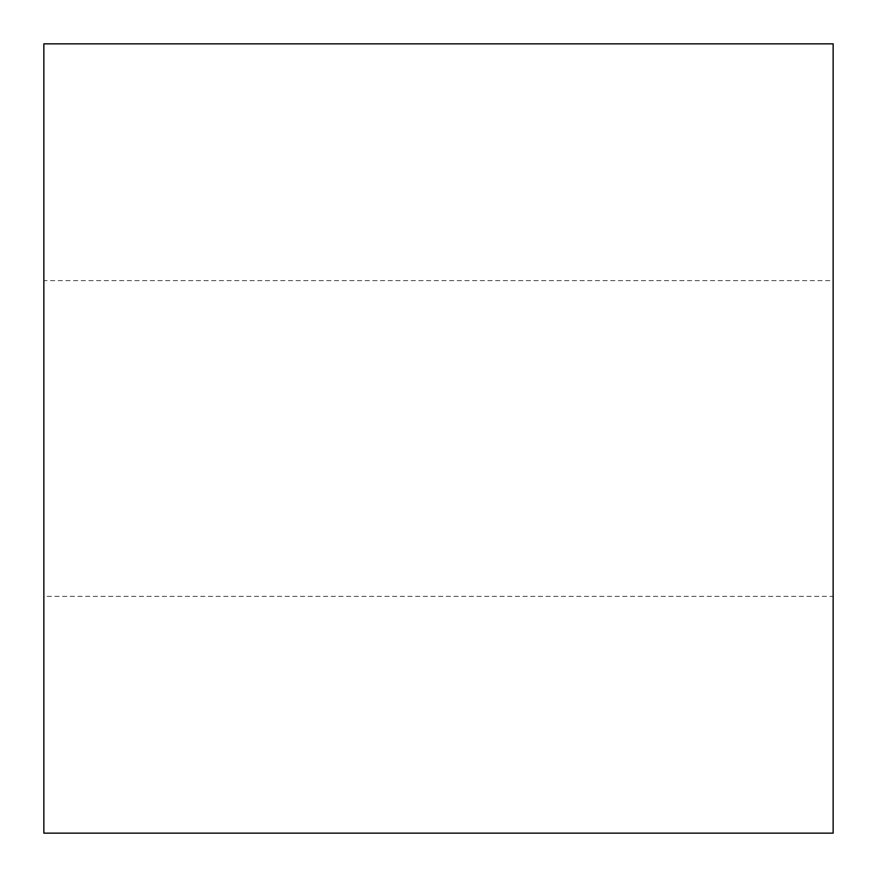<?xml version="1.0" encoding="UTF-8"?>
<svg xmlns="http://www.w3.org/2000/svg" width="877" height="877" viewBox="0 0 877 877"><rect width="100%" height="100%" fill="white"/><g stroke="black" fill="none" stroke-linecap="round" stroke-linejoin="round"><path stroke-width="0.66" stroke-dasharray="4.38 3.29" d="M43.85 438.5L43.85 596.36L833.15 596.36L833.15 280.64L43.85 280.64L43.85 596.36L43.85 43.85L43.85 438.5M833.15 438.5L833.15 833.15L833.15 438.5"/><path stroke-width="1.32" d="M43.85 438.5L43.85 43.85L833.15 43.85L833.15 833.15L43.85 833.15L43.85 438.5"/></g></svg>
